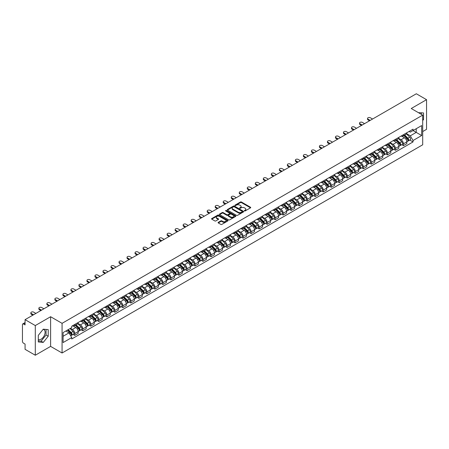 <?xml version="1.0" encoding="UTF-8"?>
<svg xmlns="http://www.w3.org/2000/svg" width="449" height="449" viewBox="0 0 449 449"><rect width="100%" height="100%" fill="white"/><g stroke="black" fill="none" stroke-linecap="round" stroke-linejoin="round"><path stroke-width="0.67" d="M244.452 210.935A0.5 0.286 0 0 0 245.16 210.935L250.52 207.842A0.713 0.41 0 0 0 250.727 207.55A0.713 0.41 0 0 0 250.52 207.258L241.439 202.016A0.713 0.41 0 0 0 240.428 202.016L235.068 205.109A0.5 0.286 0 0 0 235.776 205.519L236.471 205.12A2.284 1.319 0 0 1 239.699 205.12L240.456 205.558A2.284 1.319 0 0 1 241.124 206.489A2.284 1.319 0 0 1 240.456 207.421L239.76 207.82A0.5 0.286 0 0 0 240.468 208.229L241.164 207.825A2.284 1.319 0 0 1 244.391 207.825L245.148 208.263A2.284 1.319 0 0 1 245.816 209.195A2.284 1.319 0 0 1 245.148 210.126L244.452 210.53A0.5 0.286 0 0 0 244.452 210.935L244.452 210.53M418.485 112.699A5.669 3.272 -60 0 1 419.259 112.952A5.669 3.272 -60 0 1 419.866 113.496M43.098 329.386A5.669 3.272 -60 0 1 43.935 329.645A5.669 3.272 -60 0 1 44.805 334.185A5.669 3.272 -60 0 1 41.1 339.18A5.669 3.272 -60 0 1 38.305 339.478M218.287 222.345A0.713 0.41 0 0 0 218.079 222.637A0.713 0.41 0 0 0 218.287 222.929L220.835 224.399A0.713 0.41 0 0 0 221.845 224.399L227.795 220.959A0.713 0.41 0 0 0 228.002 220.667A0.713 0.41 0 0 0 227.795 220.38L218.714 215.138A0.713 0.41 0 0 0 217.709 215.138L211.754 218.573A0.713 0.41 0 0 0 211.546 218.865A0.713 0.41 0 0 0 211.754 219.157L214.83 220.93A0.713 0.41 0 0 0 215.84 220.93L218.388 219.46A0.713 0.41 0 0 0 218.596 219.168A0.713 0.41 0 0 0 218.388 218.876L216.861 217.995A1.908 1.1 0 0 1 216.306 217.221A1.908 1.1 0 0 1 217.479 216.199A1.908 1.1 0 0 1 219.561 216.44L225.538 219.892A1.908 1.1 0 0 1 226.094 220.667A1.908 1.1 0 0 1 224.921 221.688A1.908 1.1 0 0 1 222.839 221.447L221.845 220.874A0.713 0.41 0 0 0 220.835 220.874L218.287 222.345L218.287 222.929L220.835 221.464L220.835 220.874M62.069 323.336L50.608 316.719L35.297 325.564L25.071 319.66L416.324 93.768L426.55 99.672L411.239 108.512L422.694 115.129L62.069 323.336L62.069 353.004L422.694 144.797L422.694 115.129M236.522 215.34A0.713 0.41 0 0 0 237.532 215.34L243.481 211.906A0.713 0.41 0 0 0 243.689 211.614A0.713 0.41 0 0 0 243.481 211.322L234.4 206.08A0.713 0.41 0 0 0 233.396 206.08L227.441 209.515A0.713 0.41 0 0 0 227.233 209.806A0.713 0.41 0 0 0 227.441 210.098L236.522 215.34M225.903 211.041A0.5 0.286 0 0 1 226.408 211.114L235.63 216.435L229.686 219.87A0.713 0.41 0 0 1 228.676 219.87L219.6 214.628L219.6 214.044A0.713 0.41 0 0 0 219.387 214.336A0.713 0.41 0 0 0 219.6 214.628M219.6 214.044L222.148 212.573A0.713 0.41 0 0 1 223.153 212.573L226.835 214.701A0.713 0.41 0 0 0 227.845 214.701L229.534 213.724A0.713 0.41 0 0 0 229.742 213.432A0.713 0.41 0 0 0 229.534 213.14L225.701 210.929A0.5 0.286 0 0 1 226.408 210.519L235.641 215.851A0.713 0.41 0 0 1 235.848 216.143A0.713 0.41 0 0 1 235.641 216.435L235.641 215.851M35.297 325.564L35.297 355.232L25.071 349.328L25.071 344.074L23.477 343.154A1.454 0.842 -120 0 1 22.45 341.375L22.45 324.582A1.454 0.842 -120 0 1 22.753 323.92L25.071 322.578M422.694 131.568L426.55 129.34L426.55 99.672M35.297 355.232L50.608 346.387L62.069 353.004M25.071 319.66L25.071 324.908L23.477 323.987A1.454 0.842 -120 0 0 22.753 323.92M403.426 134.711A3.345 1.931 60 0 1 402.736 136.21L406.126 134.257A3.345 1.931 -120 0 0 406.816 132.752M398.611 138.309L401.064 139.723A3.345 1.931 60 0 1 403.426 143.82L406.816 141.862A3.345 1.931 -120 0 0 404.454 137.764L402.029 136.367M406.816 141.862L406.816 143.669L403.426 145.628L401.799 144.69M402.736 136.21A3.345 1.931 60 0 1 401.086 136.064M403.426 143.82L403.426 145.628M395.412 139.342A3.345 1.931 60 0 1 394.716 140.84L398.111 138.881A3.345 1.931 -120 0 0 398.802 137.383M393.784 149.321L395.412 150.258L398.802 148.299L398.802 146.492A3.345 1.931 -120 0 0 396.439 142.395L394.009 140.992M394.716 140.84A3.345 1.931 60 0 1 393.071 140.689M390.596 142.939L393.049 144.353A3.345 1.931 60 0 1 395.412 148.445L395.412 150.258M387.392 143.966A3.345 1.931 60 0 1 386.701 145.47L390.091 143.512A3.345 1.931 -120 0 0 390.787 142.007M385.77 153.945L387.392 154.888L390.787 152.929L390.787 151.117A3.345 1.931 -120 0 0 388.424 147.025L385.994 145.622M386.701 145.47A3.345 1.931 60 0 1 385.057 145.319M382.582 147.569L385.029 148.984A3.345 1.931 60 0 1 387.392 153.075L387.392 154.888M379.377 148.597A3.345 1.931 60 0 1 378.687 150.095L382.077 148.136A3.345 1.931 -120 0 0 382.767 146.638M377.749 158.576L379.377 159.513L382.767 157.554L382.767 155.747A3.345 1.931 -120 0 0 380.404 151.65L377.979 150.252M378.687 150.095A3.345 1.931 60 0 1 377.042 149.944M374.567 152.194L377.014 153.609A3.345 1.931 60 0 1 379.377 157.706L379.377 159.513M371.362 153.221A3.345 1.931 60 0 1 370.666 154.725L374.062 152.767A3.345 1.931 -120 0 0 374.752 151.268M369.735 163.2L371.362 164.143L374.752 162.184L374.752 160.372A3.345 1.931 -120 0 0 372.389 156.28L369.959 154.877M370.666 154.725A3.345 1.931 60 0 1 369.022 154.574M366.547 156.824L368.999 158.239A3.345 1.931 60 0 1 371.362 162.33L371.362 164.143M363.348 157.852A3.345 1.931 60 0 1 362.652 159.35L366.042 157.397A3.345 1.931 -120 0 0 366.738 155.893M361.72 167.831L363.348 168.768L366.738 166.809L366.738 165.002A3.345 1.931 -120 0 0 364.375 160.91L361.945 159.507M362.652 159.35A3.345 1.931 60 0 1 361.007 159.204M358.532 161.449L360.979 162.864A3.345 1.931 60 0 1 363.348 166.961L363.348 168.768M355.327 162.482A3.345 1.931 60 0 1 354.637 163.98L358.027 162.022A3.345 1.931 -120 0 0 358.723 160.523M353.705 172.461L355.327 173.398L358.723 171.439L358.723 169.632A3.345 1.931 -120 0 0 356.354 165.535L353.93 164.132M354.637 163.98A3.345 1.931 60 0 1 352.993 163.829M350.517 166.079L352.965 167.494A3.345 1.931 60 0 1 355.327 171.585L355.327 173.398M347.313 167.107A3.345 1.931 60 0 1 346.622 168.611L350.012 166.652A3.345 1.931 -120 0 0 350.703 165.148M345.685 177.086L347.313 178.029L350.703 176.07L350.703 174.257A3.345 1.931 -120 0 0 348.34 170.165L345.915 168.762M346.622 168.611A3.345 1.931 60 0 1 344.972 168.459M342.497 170.71L344.95 172.124A3.345 1.931 60 0 1 347.313 176.216L347.313 178.029M339.298 171.737A3.345 1.931 60 0 1 338.602 173.235L341.998 171.277A3.345 1.931 -120 0 0 342.688 169.778M337.67 181.716L339.298 182.653L342.688 180.694L342.688 178.887A3.345 1.931 -120 0 0 340.325 174.79L337.895 173.393M338.602 173.235A3.345 1.931 60 0 1 336.958 173.084M334.483 175.334L336.935 176.749A3.345 1.931 60 0 1 339.298 180.846L339.298 182.653M331.278 176.367A3.345 1.931 60 0 1 330.587 177.866L333.977 175.907A3.345 1.931 -120 0 0 334.673 174.408M329.656 186.346L331.278 187.284L334.673 185.325L334.673 183.512A3.345 1.931 -120 0 0 332.311 179.42L329.88 178.017M330.587 177.866A3.345 1.931 60 0 1 328.943 177.714M326.468 179.965L328.915 181.379A3.345 1.931 60 0 1 331.278 185.471L331.278 187.284M323.263 180.992A3.345 1.931 60 0 1 322.573 182.49L325.963 180.537A3.345 1.931 -120 0 0 326.653 179.033M321.636 190.971L323.263 191.908L326.653 189.955L326.653 188.142A3.345 1.931 -120 0 0 324.29 184.051L321.866 182.648M322.573 182.49A3.345 1.931 60 0 1 320.928 182.345M318.453 184.59L320.9 186.004A3.345 1.931 60 0 1 323.263 190.101L323.263 191.908M315.249 185.622A3.345 1.931 60 0 1 314.558 187.121L317.948 185.162A3.345 1.931 -120 0 0 318.638 183.663M313.621 195.601L315.249 196.539L318.638 194.58L318.638 192.773A3.345 1.931 -120 0 0 316.276 188.675L313.845 187.272M314.558 187.121A3.345 1.931 60 0 1 312.908 186.969M310.433 189.22L312.886 190.634A3.345 1.931 60 0 1 315.249 194.731L315.249 196.539M307.234 190.247A3.345 1.931 60 0 1 306.538 191.751L309.933 189.792A3.345 1.931 -120 0 0 310.624 188.288M305.606 200.226L307.234 201.169L310.624 199.21L310.624 197.397A3.345 1.931 -120 0 0 308.261 193.306L305.831 191.903M306.538 191.751A3.345 1.931 60 0 1 304.893 191.6M302.418 193.85L304.865 195.264A3.345 1.931 60 0 1 307.234 199.356L307.234 201.169M299.214 194.877A3.345 1.931 60 0 1 298.523 196.376L301.913 194.417A3.345 1.931 -120 0 0 302.609 192.918M297.592 204.856L299.214 205.794L302.609 203.835L302.609 202.028A3.345 1.931 -120 0 0 300.241 197.93L297.816 196.533M298.523 196.376A3.345 1.931 60 0 1 296.879 196.224M294.404 198.475L296.851 199.889A3.345 1.931 60 0 1 299.214 203.986L299.214 205.794M291.199 199.508A3.345 1.931 60 0 1 290.509 201.006L293.899 199.047A3.345 1.931 -120 0 0 294.589 197.549M289.571 209.487L291.199 210.424L294.589 208.465L294.589 206.658A3.345 1.931 -120 0 0 292.226 202.561L289.801 201.158M290.509 201.006A3.345 1.931 60 0 1 288.859 200.855M286.383 203.105L288.836 204.519A3.345 1.931 60 0 1 291.199 208.611L291.199 210.424M283.184 204.132A3.345 1.931 60 0 1 282.488 205.636L285.884 203.678A3.345 1.931 -120 0 0 286.574 202.173M281.557 214.111L283.184 215.049L286.574 213.095L286.574 211.283A3.345 1.931 -120 0 0 284.211 207.191L281.781 205.788M282.488 205.636A3.345 1.931 60 0 1 280.844 205.485M278.369 207.735L280.821 209.15A3.345 1.931 60 0 1 283.184 213.241L283.184 215.049M275.164 208.763A3.345 1.931 60 0 1 274.474 210.261L277.864 208.302A3.345 1.931 -120 0 0 278.56 206.804M273.542 218.742L275.164 219.679L278.56 217.72L278.56 215.913A3.345 1.931 -120 0 0 276.197 211.816L273.767 210.418M274.474 210.261A3.345 1.931 60 0 1 272.829 210.11M270.354 212.36L272.801 213.775A3.345 1.931 60 0 1 275.164 217.872L275.164 219.679M267.149 213.387A3.345 1.931 60 0 1 266.459 214.891L269.849 212.933A3.345 1.931 -120 0 0 270.539 211.434M265.522 223.366L267.149 224.309L270.539 222.35L270.539 220.538A3.345 1.931 -120 0 0 268.176 216.446L265.752 215.043M266.459 214.891A3.345 1.931 60 0 1 264.815 214.74M262.339 216.99L264.787 218.405A3.345 1.931 60 0 1 267.149 222.496L267.149 224.309M259.135 218.018A3.345 1.931 60 0 1 258.444 219.516L261.834 217.563A3.345 1.931 -120 0 0 262.525 216.059M257.507 227.997L259.135 228.934L262.525 226.975L262.525 225.168A3.345 1.931 -120 0 0 260.162 221.071L257.737 219.673M258.444 219.516A3.345 1.931 60 0 1 256.794 219.37M254.319 221.615L256.772 223.03A3.345 1.931 60 0 1 259.135 227.127L259.135 228.934M251.12 222.648A3.345 1.931 60 0 1 250.424 224.146L253.82 222.188A3.345 1.931 -120 0 0 254.51 220.689M249.492 232.627L251.12 233.564L254.51 231.605L254.51 229.798A3.345 1.931 -120 0 0 252.147 225.701L249.717 224.298M250.424 224.146A3.345 1.931 60 0 1 248.78 223.995M246.305 226.245L248.752 227.66A3.345 1.931 60 0 1 251.12 231.751L251.12 233.564M243.1 227.273A3.345 1.931 60 0 1 242.409 228.777L245.799 226.818A3.345 1.931 -120 0 0 246.495 225.314M241.478 237.252L243.1 238.189L246.495 236.236L246.495 234.423A3.345 1.931 -120 0 0 244.127 230.331L241.702 228.928M242.409 228.777A3.345 1.931 60 0 1 240.765 228.625M238.29 230.876L240.737 232.29A3.345 1.931 60 0 1 243.1 236.382L243.1 238.189M235.085 231.903A3.345 1.931 60 0 1 234.395 233.401L237.785 231.443A3.345 1.931 -120 0 0 238.475 229.944M233.458 241.882L235.085 242.819L238.475 240.86L238.475 239.053A3.345 1.931 -120 0 0 236.112 234.956L233.688 233.559M234.395 233.401A3.345 1.931 60 0 1 232.745 233.25M230.27 235.501L232.722 236.915A3.345 1.931 60 0 1 235.085 241.012L235.085 242.819M227.071 236.528A3.345 1.931 60 0 1 226.375 238.032L229.77 236.073A3.345 1.931 -120 0 0 230.46 234.574M225.443 246.507L227.071 247.45L230.46 245.491L230.46 243.678A3.345 1.931 -120 0 0 228.098 239.586L225.667 238.183M226.375 238.032A3.345 1.931 60 0 1 224.73 237.88M222.255 240.131L224.708 241.545A3.345 1.931 60 0 1 227.071 245.637L227.071 247.45M219.05 241.158A3.345 1.931 60 0 1 218.36 242.656L221.75 240.703A3.345 1.931 -120 0 0 222.446 239.199M217.428 251.137L219.056 252.074L222.446 250.115L222.446 248.308A3.345 1.931 -120 0 0 220.083 244.217L217.653 242.814M218.36 242.656A3.345 1.931 60 0 1 216.715 242.511M214.24 244.756L216.687 246.17A3.345 1.931 60 0 1 219.056 250.267L219.056 252.074M211.036 245.788A3.345 1.931 60 0 1 210.345 247.287L213.735 245.328A3.345 1.931 -120 0 0 214.426 243.829M209.408 255.767L211.036 256.705L214.426 254.746L214.426 252.939A3.345 1.931 -120 0 0 212.063 248.841L209.638 247.438M210.345 247.287A3.345 1.931 60 0 1 208.701 247.135M206.226 249.386L208.673 250.8A3.345 1.931 60 0 1 211.036 254.892L211.036 256.705M203.021 250.413A3.345 1.931 60 0 1 202.331 251.917L205.721 249.958A3.345 1.931 -120 0 0 206.411 248.454M201.393 260.392L203.021 261.335L206.411 259.376L206.411 257.563A3.345 1.931 -120 0 0 204.048 253.472L201.623 252.069M202.331 251.917A3.345 1.931 60 0 1 200.681 251.766M198.205 254.016L200.658 255.43A3.345 1.931 60 0 1 203.021 259.522L203.021 261.335M195.006 255.043A3.345 1.931 60 0 1 194.31 256.542L197.706 254.583A3.345 1.931 -120 0 0 198.396 253.084M193.379 265.022L195.006 265.96L198.396 264.001L198.396 262.194A3.345 1.931 -120 0 0 196.033 258.096L193.603 256.699M194.31 256.542A3.345 1.931 60 0 1 192.666 256.39M190.191 258.641L192.638 260.055A3.345 1.931 60 0 1 195.006 264.152L195.006 265.96M186.986 259.674A3.345 1.931 60 0 1 186.296 261.172L189.686 259.213A3.345 1.931 -120 0 0 190.382 257.715M185.364 269.647L186.986 270.59L190.382 268.631L190.382 266.818A3.345 1.931 -120 0 0 188.013 262.727L185.589 261.324M186.296 261.172A3.345 1.931 60 0 1 184.651 261.021M182.176 263.271L184.623 264.686A3.345 1.931 60 0 1 186.986 268.777L186.986 270.59M178.971 264.298A3.345 1.931 60 0 1 178.281 265.797L181.671 263.844A3.345 1.931 -120 0 0 182.361 262.339M177.344 274.277L178.971 275.215L182.361 273.256L182.361 271.449A3.345 1.931 -120 0 0 179.998 267.357L177.574 265.954M178.281 265.797A3.345 1.931 60 0 1 176.637 265.651M174.161 267.896L176.609 269.31A3.345 1.931 60 0 1 178.971 273.407L178.971 275.215M170.957 268.929A3.345 1.931 60 0 1 170.261 270.427L173.656 268.468A3.345 1.931 -120 0 0 174.347 266.97M169.329 278.908L170.957 279.845L174.347 277.886L174.347 276.079A3.345 1.931 -120 0 0 171.984 271.982L169.554 270.579M170.261 270.427A3.345 1.931 60 0 1 168.616 270.276M166.141 272.526L168.594 273.941A3.345 1.931 60 0 1 170.957 278.038L170.957 279.845M162.942 273.553A3.345 1.931 60 0 1 162.246 275.057L165.636 273.099A3.345 1.931 -120 0 0 166.332 271.594M161.314 283.532L162.942 284.475L166.332 282.516L166.332 280.704A3.345 1.931 -120 0 0 163.969 276.612L161.539 275.209M162.246 275.057A3.345 1.931 60 0 1 160.602 274.906M158.127 277.156L160.574 278.571A3.345 1.931 60 0 1 162.942 282.662L162.942 284.475M154.922 278.184A3.345 1.931 60 0 1 154.232 279.682L157.621 277.723A3.345 1.931 -120 0 0 158.317 276.225M153.3 288.163L154.922 289.1L158.317 287.141L158.317 285.334A3.345 1.931 -120 0 0 155.949 281.237L153.524 279.839M154.232 279.682A3.345 1.931 60 0 1 152.587 279.531M150.112 281.781L152.559 283.196A3.345 1.931 60 0 1 154.922 287.293L154.922 289.1M146.907 282.814A3.345 1.931 60 0 1 146.217 284.312L149.607 282.354A3.345 1.931 -120 0 0 150.297 280.855M145.28 292.793L146.907 293.73L150.297 291.771L150.297 289.959A3.345 1.931 -120 0 0 147.934 285.867L145.51 284.464M146.217 284.312A3.345 1.931 60 0 1 144.567 284.161M142.092 286.411L144.544 287.826A3.345 1.931 60 0 1 146.907 291.917L146.907 293.73M138.893 287.439A3.345 1.931 60 0 1 138.197 288.943L141.592 286.984A3.345 1.931 -120 0 0 142.282 285.48M137.265 297.418L138.893 298.355L142.282 296.402L142.282 294.589A3.345 1.931 -120 0 0 139.92 290.497L137.489 289.094M138.197 288.943A3.345 1.931 60 0 1 136.552 288.791M134.077 291.042L136.53 292.456A3.345 1.931 60 0 1 138.893 296.548L138.893 298.355M130.872 292.069A3.345 1.931 60 0 1 130.182 293.567L133.572 291.609A3.345 1.931 -120 0 0 134.268 290.11M129.25 302.048L130.872 302.985L134.268 301.026L134.268 299.219A3.345 1.931 -120 0 0 131.905 295.122L129.475 293.725M130.182 293.567A3.345 1.931 60 0 1 128.537 293.416M126.062 295.666L128.509 297.081A3.345 1.931 60 0 1 130.872 301.178L130.872 302.985M122.858 296.694A3.345 1.931 60 0 1 122.167 298.198L125.557 296.239A3.345 1.931 -120 0 0 126.248 294.74M121.23 306.673L122.858 307.616L126.248 305.657L126.248 303.844A3.345 1.931 -120 0 0 123.885 299.752L121.46 298.349M122.167 298.198A3.345 1.931 60 0 1 120.523 298.046M118.048 300.297L120.495 301.711A3.345 1.931 60 0 1 122.858 305.803L122.858 307.616M114.843 301.324A3.345 1.931 60 0 1 114.147 302.822L117.543 300.864A3.345 1.931 -120 0 0 118.233 299.365M113.215 311.303L114.843 312.24L118.233 310.281L118.233 308.474A3.345 1.931 -120 0 0 115.87 304.377L113.44 302.98M114.147 302.822A3.345 1.931 60 0 1 112.503 302.671M110.027 304.922L112.48 306.336A3.345 1.931 60 0 1 114.843 310.433L114.843 312.24M106.828 305.954A3.345 1.931 60 0 1 106.132 307.453L109.522 305.494A3.345 1.931 -120 0 0 110.218 303.995M105.201 315.933L106.828 316.871L110.218 314.912L110.218 313.105A3.345 1.931 -120 0 0 107.855 309.007L105.425 307.604M106.132 307.453A3.345 1.931 60 0 1 104.488 307.301M102.013 309.552L104.46 310.966A3.345 1.931 60 0 1 106.828 315.058L106.828 316.871M98.808 310.579A3.345 1.931 60 0 1 98.118 312.083L101.508 310.124A3.345 1.931 -120 0 0 102.204 308.62M97.186 320.558L98.808 321.495L102.204 319.542L102.204 317.729A3.345 1.931 -120 0 0 99.835 313.638L97.411 312.235M98.118 312.083A3.345 1.931 60 0 1 96.473 311.932M93.998 314.182L96.445 315.596A3.345 1.931 60 0 1 98.808 319.688L98.808 321.495M90.793 315.209A3.345 1.931 60 0 1 90.103 316.708L93.493 314.749A3.345 1.931 -120 0 0 94.183 313.25M89.166 325.188L90.793 326.126L94.183 324.167L94.183 322.36A3.345 1.931 -120 0 0 91.82 318.262L89.396 316.865M90.103 316.708A3.345 1.931 60 0 1 88.453 316.556M85.978 318.807L88.431 320.221A3.345 1.931 60 0 1 90.793 324.318L90.793 326.126M82.779 319.834A3.345 1.931 60 0 1 82.083 321.338L85.478 319.379A3.345 1.931 -120 0 0 86.169 317.881M81.151 329.813L82.779 330.756L86.169 328.797L86.169 326.984A3.345 1.931 -120 0 0 83.806 322.893L81.376 321.49M82.083 321.338A3.345 1.931 60 0 1 80.438 321.187M77.963 323.437L80.416 324.851A3.345 1.931 60 0 1 82.779 328.943L82.779 330.756M74.758 324.464A3.345 1.931 60 0 1 74.068 325.963L77.458 324.01A3.345 1.931 -120 0 0 78.154 322.505M73.136 334.443L74.758 335.381L78.154 333.422L78.154 331.615A3.345 1.931 -120 0 0 75.791 327.523L73.361 326.12M74.068 325.963A3.345 1.931 60 0 1 72.424 325.817M70.442 328.354L72.396 329.476A3.345 1.931 60 0 1 74.758 333.573L74.758 335.381M409.106 131.434L410.313 132.129L421.667 125.574L416.223 128.717L416.223 132.399L410.313 135.811L406.631 133.684M63.096 336.273L69.006 332.861L71.728 337.575L63.096 342.565L63.096 332.591L71.728 327.607L71.728 326.215L413.035 129.166L413.035 130.558L421.667 135.542L413.035 140.526L410.313 135.811M421.667 125.574L421.667 135.542M71.728 337.575L71.728 338.973L413.035 141.923L413.035 140.526M422.694 120.601L423.542 119.552L423.542 112.94L418.44 112.677M50.608 316.719L50.608 346.387M38.305 341.964L43.261 342.407L48.223 336.239L48.223 329.628L43.261 329.184L38.305 335.352L38.305 341.964M69.006 332.861L65.818 331.02M409.819 140.06L413.035 141.923M421.387 114.372L421.387 112.744M422.694 119.058L423.542 119.552M38.305 340.914L41.1 341.161L46.062 334.993L46.062 329.437M41.1 341.161L43.261 342.407M46.062 334.993L48.223 336.239M244.654 211.008L245.148 210.721A2.284 1.319 0 0 0 245.816 209.79L245.816 209.195M241.124 206.489L241.124 207.079A2.284 1.319 0 0 1 240.456 208.01L239.962 208.297M250.508 207.848L241.439 202.611A0.713 0.41 0 0 0 240.428 202.611L235.27 205.591M243.481 211.322L243.481 211.906L234.4 206.675A0.713 0.41 0 0 0 233.396 206.675L227.452 210.104L227.441 209.515M242.219 211.816A0.5 0.286 0 0 0 242.219 211.406L234.249 206.809A0.5 0.286 0 0 0 233.547 206.809L232.812 207.23A2.284 1.319 0 0 0 232.144 208.162A2.284 1.319 0 0 0 232.812 209.094L238.262 212.237A2.284 1.319 0 0 0 241.489 212.237L242.219 211.816L242.219 212.411A0.5 0.286 0 0 0 242.219 212.001M232.144 208.162L232.144 208.757A2.284 1.319 0 0 0 232.812 209.689L232.812 209.094M242.219 212.411L241.489 212.832A2.284 1.319 0 0 1 238.262 212.832L232.812 209.689M219.606 214.633L222.148 213.168L222.148 212.573M229.742 213.432L229.742 214.027A0.713 0.41 0 0 1 229.534 214.319L227.845 215.296A0.713 0.41 0 0 1 226.835 215.296L223.153 213.168A0.713 0.41 0 0 0 222.148 213.168M230.657 216.906A1.908 1.1 0 0 0 232.739 217.142A1.908 1.1 0 0 0 233.912 216.126A1.908 1.1 0 0 0 233.357 215.346L231.252 214.134A0.713 0.41 0 0 0 230.242 214.134L228.552 215.105A0.713 0.41 0 0 0 228.345 215.397A0.713 0.41 0 0 0 228.552 215.688L230.657 216.906L230.657 217.501A1.908 1.1 0 0 0 232.739 217.737A1.908 1.1 0 0 0 233.912 216.721L233.912 216.126M228.345 215.397L228.345 215.991A0.713 0.41 0 0 0 228.552 216.283L228.552 215.688M230.657 217.501L228.552 216.283M226.094 220.667L226.094 221.262A1.908 1.1 0 0 1 224.921 222.277A1.908 1.1 0 0 1 222.839 222.042L221.845 221.464A0.713 0.41 0 0 0 220.835 221.464M216.306 217.221L216.306 217.81A1.908 1.1 0 0 0 216.861 218.59L216.861 217.995M218.377 219.466L216.861 218.59M227.795 220.38L227.795 220.959L218.714 215.728A0.713 0.41 0 0 0 217.709 215.728L211.765 219.163L211.754 218.573M403.859 135.564L407.013 138.679A1.818 1.05 60 0 1 407.496 141.401L406.816 141.794M404.487 136.187L405.829 136.956M372.569 119.03L370.386 117.773A1.673 0.965 -0 0 0 368.562 117.559A1.673 0.965 -0 0 0 367.529 118.452A1.673 0.965 -0 0 0 368.023 119.137L370.206 120.399M404.207 135.362L407.664 138.775A0.87 0.505 60 0 1 407.894 140.082A0.87 0.505 60 0 1 407.815 140.11M404.729 135.059L407.888 138.174A1.818 1.05 60 0 1 408.371 140.896A1.818 1.05 60 0 1 407.821 140.958M406.497 133.909L409.741 137.108A1.818 1.05 60 0 1 410.218 139.83L408.371 140.896M369.538 120.781L368.023 119.905A1.673 0.965 180 0 1 367.529 119.226L367.529 118.452M395.844 140.189L398.998 143.31A1.818 1.05 60 0 1 399.481 146.032L398.802 146.425M396.473 140.812L397.808 141.587M364.554 123.66L362.371 122.397A1.673 0.965 -0 0 0 360.547 122.19A1.673 0.965 -0 0 0 359.514 123.082A1.673 0.965 -0 0 0 360.003 123.767L362.191 125.024M396.192 139.987L399.649 143.399A0.87 0.505 60 0 1 399.879 144.707A0.87 0.505 60 0 1 399.801 144.741M396.714 139.69L399.874 142.804A1.818 1.05 60 0 1 400.351 145.527A1.818 1.05 60 0 1 399.801 145.583M398.482 138.539L401.72 141.732A1.818 1.05 60 0 1 402.203 144.46L400.351 145.527M361.518 125.411L360.003 124.536A1.673 0.965 180 0 1 359.514 123.851L359.514 123.082M387.824 144.819L390.984 147.934A1.818 1.05 60 0 1 391.461 150.656L390.787 151.049M388.452 145.442L389.794 146.211M356.534 128.291L354.351 127.028A1.673 0.965 -0 0 0 352.532 126.82A1.673 0.965 -0 0 0 351.5 127.712A1.673 0.965 -0 0 0 351.988 128.392L354.171 129.654M388.177 144.617L391.635 148.03A0.87 0.505 60 0 1 391.865 149.337A0.87 0.505 60 0 1 391.786 149.365M388.699 144.314L391.859 147.429A1.818 1.05 60 0 1 392.336 150.157A1.818 1.05 60 0 1 391.786 150.213M390.467 143.164L393.706 146.363A1.818 1.05 60 0 1 394.188 149.085L392.336 150.157M353.503 130.036L351.988 129.166A1.673 0.965 180 0 1 351.5 128.481L351.5 127.712M379.809 149.45L382.969 152.565A1.818 1.05 60 0 1 383.446 155.287L382.767 155.68M380.438 150.067L381.779 150.842M348.519 132.915L346.336 131.658A1.673 0.965 -0 0 0 344.512 131.445A1.673 0.965 -0 0 0 343.485 132.337A1.673 0.965 -0 0 0 343.973 133.022L346.157 134.279M380.157 149.248L383.62 152.654A0.87 0.505 60 0 1 383.85 153.962A0.87 0.505 60 0 1 383.766 153.996M380.685 148.945L383.839 152.059A1.818 1.05 60 0 1 384.322 154.782A1.818 1.05 60 0 1 383.772 154.843M382.447 147.794L385.691 150.993A1.818 1.05 60 0 1 386.168 153.715L384.322 154.782M345.489 134.666L343.973 133.791A1.673 0.965 180 0 1 343.485 133.112L343.485 132.337M371.794 154.074L374.949 157.189A1.818 1.05 60 0 1 375.431 159.917L374.752 160.304M372.423 154.697L373.759 155.472M340.505 137.546L338.322 136.283A1.673 0.965 -0 0 0 336.497 136.075A1.673 0.965 -0 0 0 335.465 136.967A1.673 0.965 -0 0 0 335.959 137.647L338.142 138.909M372.142 153.872L375.6 157.285A0.87 0.505 60 0 1 375.83 158.592A0.87 0.505 60 0 1 375.751 158.626M372.664 153.569L375.824 156.684A1.818 1.05 60 0 1 376.301 159.412A1.818 1.05 60 0 1 375.757 159.468M374.432 152.424L377.676 155.618A1.818 1.05 60 0 1 378.153 158.34L376.301 159.412M337.474 139.297L335.959 138.421A1.673 0.965 180 0 1 335.465 137.736L335.465 136.967M363.774 158.705L366.934 161.82A1.818 1.05 60 0 1 367.411 164.542L366.738 164.935M364.408 159.328L365.744 160.097M332.49 142.17L330.301 140.913A1.673 0.965 -0 0 0 328.483 140.705A1.673 0.965 -0 0 0 327.45 141.592A1.673 0.965 -0 0 0 327.938 142.277L330.122 143.54M364.128 158.503L367.585 161.915A0.87 0.505 60 0 1 367.815 163.223A0.87 0.505 60 0 1 367.737 163.251M364.65 158.2L367.81 161.314A1.818 1.05 60 0 1 368.287 164.037A1.818 1.05 60 0 1 367.737 164.098M366.418 157.049L369.656 160.248A1.818 1.05 60 0 1 370.139 162.97L368.287 164.037M329.454 143.921L327.938 143.046A1.673 0.965 180 0 1 327.45 142.367L327.45 141.592M355.76 163.329L358.919 166.45A1.818 1.05 60 0 1 359.396 169.172L358.717 169.565M356.388 163.952L357.73 164.727M324.47 146.801L322.287 145.538A1.673 0.965 -0 0 0 320.468 145.33A1.673 0.965 -0 0 0 319.435 146.222A1.673 0.965 -0 0 0 319.924 146.907L322.107 148.164M356.113 163.127L359.57 166.54A0.87 0.505 60 0 1 359.801 167.847A0.87 0.505 60 0 1 359.722 167.881M356.635 162.83L359.789 165.945A1.818 1.05 60 0 1 360.272 168.667A1.818 1.05 60 0 1 359.722 168.723M358.403 161.679L361.641 164.873A1.818 1.05 60 0 1 362.119 167.6L360.272 168.667M321.439 148.552L319.924 147.676A1.673 0.965 180 0 1 319.435 146.991L319.435 146.222M347.745 167.96L350.905 171.075A1.818 1.05 60 0 1 351.382 173.797L350.703 174.19M348.373 168.583L349.715 169.352M316.455 151.431L314.272 150.168A1.673 0.965 -0 0 0 312.448 149.96A1.673 0.965 -0 0 0 311.421 150.853A1.673 0.965 -0 0 0 311.909 151.532L314.092 152.795M348.093 167.758L351.55 171.17A0.87 0.505 60 0 1 351.78 172.478A0.87 0.505 60 0 1 351.702 172.506M348.62 167.455L351.775 170.569A1.818 1.05 60 0 1 352.257 173.297A1.818 1.05 60 0 1 351.707 173.353M350.383 166.304L353.627 169.503A1.818 1.05 60 0 1 354.104 172.225L352.257 173.297M313.424 153.182L311.909 152.306A1.673 0.965 180 0 1 311.421 151.622L311.421 150.853M339.73 172.59L342.884 175.705A1.818 1.05 60 0 1 343.367 178.427L342.688 178.82M340.359 173.207L341.695 173.982M308.441 156.056L306.257 154.798A1.673 0.965 -0 0 0 304.433 154.585A1.673 0.965 -0 0 0 303.401 155.477A1.673 0.965 -0 0 0 303.889 156.162L306.078 157.419M340.078 172.388L343.536 175.8A0.87 0.505 60 0 1 343.766 177.102A0.87 0.505 60 0 1 343.687 177.136M340.6 172.085L343.76 175.2A1.818 1.05 60 0 1 344.237 177.922A1.818 1.05 60 0 1 343.693 177.984M342.368 170.934L345.607 174.133A1.818 1.05 60 0 1 346.089 176.855L344.237 177.922M305.41 157.807L303.889 156.931A1.673 0.965 180 0 1 303.401 156.252L303.401 155.477M331.71 177.215L334.87 180.33A1.818 1.05 60 0 1 335.347 183.057L334.673 183.445M332.344 177.838L333.68 178.612M300.42 160.686L298.237 159.423A1.673 0.965 -0 0 0 296.419 159.215A1.673 0.965 -0 0 0 295.386 160.108A1.673 0.965 -0 0 0 295.874 160.787L298.057 162.05M332.064 177.013L335.521 180.425A0.87 0.505 60 0 1 335.751 181.733A0.87 0.505 60 0 1 335.672 181.766M332.586 176.71L335.745 179.83A1.818 1.05 60 0 1 336.222 182.552A1.818 1.05 60 0 1 335.672 182.608M334.353 175.565L337.592 178.758A1.818 1.05 60 0 1 338.075 181.486L336.222 182.552M297.39 162.437L295.874 161.561A1.673 0.965 180 0 1 295.386 160.877L295.386 160.108M323.695 181.845L326.855 184.96A1.818 1.05 60 0 1 327.332 187.682L326.653 188.075M324.324 182.468L325.665 183.237M292.406 165.311L290.222 164.053A1.673 0.965 -0 0 0 288.404 163.846A1.673 0.965 -0 0 0 287.371 164.732A1.673 0.965 -0 0 0 287.86 165.417L290.043 166.68M324.043 181.643L327.506 185.055A0.87 0.505 60 0 1 327.736 186.363A0.87 0.505 60 0 1 327.652 186.391M324.571 181.34L327.725 184.455A1.818 1.05 60 0 1 328.208 187.177A1.818 1.05 60 0 1 327.658 187.239M326.339 180.189L329.577 183.388A1.818 1.05 60 0 1 330.054 186.111L328.208 187.177M289.375 167.062L287.86 166.186A1.673 0.965 180 0 1 287.371 165.507L287.371 164.732M315.681 186.475L318.835 189.59A1.818 1.05 60 0 1 319.318 192.312L318.638 192.705M316.309 187.093L317.645 187.867M284.391 169.941L282.208 168.678A1.673 0.965 -0 0 0 280.384 168.47A1.673 0.965 -0 0 0 279.351 169.363A1.673 0.965 -0 0 0 279.845 170.048L282.028 171.305M316.029 186.268L319.486 189.68A0.87 0.505 60 0 1 319.716 190.988A0.87 0.505 60 0 1 319.637 191.021M316.551 185.97L319.71 189.085A1.818 1.05 60 0 1 320.188 191.807A1.818 1.05 60 0 1 319.643 191.863M318.319 184.82L321.563 188.013A1.818 1.05 60 0 1 322.04 190.741L320.188 191.807M281.36 171.692L279.845 170.816A1.673 0.965 180 0 1 279.351 170.132L279.351 169.363M307.66 191.1L310.82 194.215A1.818 1.05 60 0 1 311.303 196.943L310.624 197.33M308.295 191.723L309.63 192.498M276.376 174.571L274.193 173.308A1.673 0.965 -0 0 0 272.369 173.101A1.673 0.965 -0 0 0 271.336 173.993A1.673 0.965 -0 0 0 271.825 174.672L274.008 175.935M308.014 190.898L311.471 194.31A0.87 0.505 60 0 1 311.701 195.618A0.87 0.505 60 0 1 311.623 195.652M308.536 190.595L311.696 193.71A1.818 1.05 60 0 1 312.173 196.438A1.818 1.05 60 0 1 311.623 196.494M310.304 189.444L313.542 192.643A1.818 1.05 60 0 1 314.025 195.366L312.173 196.438M273.34 176.322L271.825 175.447A1.673 0.965 180 0 1 271.336 174.762L271.336 173.993M299.646 195.73L302.806 198.845A1.818 1.05 60 0 1 303.283 201.567L302.604 201.96M300.274 196.348L301.616 197.122M268.356 179.196L266.173 177.939A1.673 0.965 -0 0 0 264.354 177.725A1.673 0.965 -0 0 0 263.322 178.618A1.673 0.965 -0 0 0 263.81 179.303L265.993 180.56M299.999 195.528L303.457 198.941A0.87 0.505 60 0 1 303.687 200.248A0.87 0.505 60 0 1 303.608 200.276M300.521 195.225L303.676 198.34A1.818 1.05 60 0 1 304.158 201.062A1.818 1.05 60 0 1 303.608 201.124M302.289 194.075L305.528 197.274A1.818 1.05 60 0 1 306.005 199.996L304.158 201.062M265.325 180.947L263.81 180.071A1.673 0.965 180 0 1 263.322 179.392L263.322 178.618M291.631 200.355L294.791 203.47A1.818 1.05 60 0 1 295.268 206.198L294.589 206.585M292.26 200.978L293.601 201.753M260.341 183.826L258.158 182.563A1.673 0.965 -0 0 0 256.334 182.356A1.673 0.965 -0 0 0 255.307 183.248A1.673 0.965 -0 0 0 255.795 183.927L257.979 185.19M291.979 200.153L295.436 203.565A0.87 0.505 60 0 1 295.666 204.873A0.87 0.505 60 0 1 295.588 204.907M292.507 199.85L295.661 202.97A1.818 1.05 60 0 1 296.144 205.693A1.818 1.05 60 0 1 295.594 205.749M294.269 198.705L297.513 201.898A1.818 1.05 60 0 1 297.99 204.626L296.144 205.693M257.311 185.577L255.795 184.702A1.673 0.965 180 0 1 255.307 184.017L255.307 183.248M283.616 204.985L286.771 208.1A1.818 1.05 60 0 1 287.253 210.822L286.574 211.215M284.245 205.608L285.581 206.377M252.327 188.457L250.144 187.194A1.673 0.965 -0 0 0 248.319 186.986A1.673 0.965 -0 0 0 247.287 187.873A1.673 0.965 -0 0 0 247.781 188.558L249.964 189.82M283.964 204.783L287.422 208.196A0.87 0.505 60 0 1 287.652 209.503A0.87 0.505 60 0 1 287.573 209.531M284.486 204.48L287.646 207.595A1.818 1.05 60 0 1 288.123 210.317A1.818 1.05 60 0 1 287.579 210.379M286.254 203.33L289.498 206.529A1.818 1.05 60 0 1 289.975 209.251L288.123 210.317M249.296 190.202L247.781 189.332A1.673 0.965 180 0 1 247.287 188.647L247.287 187.873M275.596 209.616L278.756 212.731A1.818 1.05 60 0 1 279.233 215.453L278.56 215.846M276.23 210.233L277.566 211.008M244.307 193.081L242.123 191.824A1.673 0.965 -0 0 0 240.305 191.611A1.673 0.965 -0 0 0 239.272 192.503A1.673 0.965 -0 0 0 239.76 193.188L241.944 194.445M275.95 209.414L279.407 212.82A0.87 0.505 60 0 1 279.637 214.128A0.87 0.505 60 0 1 279.559 214.162M276.472 209.111L279.632 212.225A1.818 1.05 60 0 1 280.109 214.948A1.818 1.05 60 0 1 279.559 215.009M278.24 207.96L281.478 211.159A1.818 1.05 60 0 1 281.961 213.881L280.109 214.948M241.276 194.832L239.76 193.957A1.673 0.965 180 0 1 239.272 193.278L239.272 192.503M267.582 214.24L270.741 217.355A1.818 1.05 60 0 1 271.218 220.083L270.539 220.47M268.21 214.863L269.552 215.638M236.292 197.712L234.109 196.449A1.673 0.965 -0 0 0 232.29 196.241A1.673 0.965 -0 0 0 231.257 197.133A1.673 0.965 -0 0 0 231.746 197.813L233.929 199.075M267.93 214.038L271.392 217.451A0.87 0.505 60 0 1 271.623 218.758A0.87 0.505 60 0 1 271.538 218.792M268.457 213.735L271.611 216.85A1.818 1.05 60 0 1 272.094 219.578A1.818 1.05 60 0 1 271.544 219.634M270.225 212.585L273.463 215.784A1.818 1.05 60 0 1 273.941 218.506L272.094 219.578M233.261 199.463L231.746 198.587A1.673 0.965 180 0 1 231.257 197.902L231.257 197.133M259.567 218.871L262.721 221.986A1.818 1.05 60 0 1 263.204 224.708L262.525 225.101M260.196 219.488L261.537 220.263M228.277 202.336L226.094 201.079A1.673 0.965 -0 0 0 224.27 200.866A1.673 0.965 -0 0 0 223.237 201.758A1.673 0.965 -0 0 0 223.731 202.443L225.914 203.706M259.915 218.669L263.372 222.081A0.87 0.505 60 0 1 263.602 223.389A0.87 0.505 60 0 1 263.524 223.417M260.437 218.366L263.597 221.48A1.818 1.05 60 0 1 264.074 224.203A1.818 1.05 60 0 1 263.529 224.264M262.205 217.215L265.449 220.414A1.818 1.05 60 0 1 265.926 223.136L264.074 224.203M225.246 204.087L223.731 203.212A1.673 0.965 180 0 1 223.237 202.533L223.237 201.758M251.547 223.495L254.706 226.61A1.818 1.05 60 0 1 255.189 229.338L254.51 229.731M252.181 224.118L253.517 224.893M220.263 206.967L218.079 205.704A1.673 0.965 -0 0 0 216.255 205.496A1.673 0.965 -0 0 0 215.223 206.388A1.673 0.965 -0 0 0 215.711 207.073L217.894 208.33M251.9 223.293L255.358 226.706A0.87 0.505 60 0 1 255.588 228.013A0.87 0.505 60 0 1 255.509 228.047M252.422 222.996L255.582 226.111A1.818 1.05 60 0 1 256.059 228.833A1.818 1.05 60 0 1 255.509 228.889M254.19 221.845L257.429 225.039A1.818 1.05 60 0 1 257.911 227.766L256.059 228.833M217.226 208.718L215.711 207.842A1.673 0.965 180 0 1 215.223 207.157L215.223 206.388M243.532 228.126L246.692 231.241A1.818 1.05 60 0 1 247.169 233.963L246.49 234.356M244.161 228.749L245.502 229.518M212.242 211.597L210.059 210.334A1.673 0.965 -0 0 0 208.241 210.126A1.673 0.965 -0 0 0 207.208 211.019A1.673 0.965 -0 0 0 207.696 211.698L209.879 212.961M243.886 227.924L247.343 231.336A0.87 0.505 60 0 1 247.573 232.644A0.87 0.505 60 0 1 247.494 232.672M244.408 227.621L247.567 230.735A1.818 1.05 60 0 1 248.044 233.463A1.818 1.05 60 0 1 247.494 233.519M246.175 226.47L249.414 229.669A1.818 1.05 60 0 1 249.897 232.391L248.044 233.463M209.212 213.342L207.696 212.472A1.673 0.965 180 0 1 207.208 211.788L207.208 211.019M235.517 232.756L238.677 235.871A1.818 1.05 60 0 1 239.154 238.593L238.475 238.986M236.146 233.373L237.487 234.148M204.228 216.222L202.044 214.964A1.673 0.965 -0 0 0 200.22 214.751A1.673 0.965 -0 0 0 199.193 215.643A1.673 0.965 -0 0 0 199.682 216.328L201.865 217.585M235.865 232.554L239.323 235.961A0.87 0.505 60 0 1 239.553 237.268A0.87 0.505 60 0 1 239.474 237.302M236.393 232.251L239.547 235.366A1.818 1.05 60 0 1 240.03 238.088A1.818 1.05 60 0 1 239.48 238.15M238.155 231.1L241.399 234.299A1.818 1.05 60 0 1 241.876 237.021L240.03 238.088M201.197 217.973L199.682 217.097A1.673 0.965 180 0 1 199.193 216.418L199.193 215.643M227.503 237.381L230.657 240.496A1.818 1.05 60 0 1 231.14 243.223L230.46 243.611M228.131 238.004L229.467 238.778M196.213 220.852L194.03 219.589A1.673 0.965 -0 0 0 192.206 219.381A1.673 0.965 -0 0 0 191.173 220.274A1.673 0.965 -0 0 0 191.667 220.953L193.85 222.216M227.851 237.179L231.308 240.591A0.87 0.505 60 0 1 231.538 241.899A0.87 0.505 60 0 1 231.459 241.932M228.373 236.876L231.532 239.991A1.818 1.05 60 0 1 232.01 242.718A1.818 1.05 60 0 1 231.465 242.774M230.141 235.731L233.385 238.924A1.818 1.05 60 0 1 233.862 241.646L232.01 242.718M193.182 222.603L191.667 221.727A1.673 0.965 180 0 1 191.173 221.043L191.173 220.274M219.482 242.011L222.642 245.126A1.818 1.05 60 0 1 223.119 247.848L222.446 248.241M220.117 242.634L221.452 243.403M188.193 225.477L186.009 224.219A1.673 0.965 -0 0 0 184.191 224.012A1.673 0.965 -0 0 0 183.158 224.898A1.673 0.965 -0 0 0 183.647 225.583L185.83 226.846M219.836 241.809L223.293 245.221A0.87 0.505 60 0 1 223.523 246.529A0.87 0.505 60 0 1 223.445 246.557M220.358 241.506L223.518 244.621A1.818 1.05 60 0 1 223.995 247.343A1.818 1.05 60 0 1 223.445 247.405M222.126 240.355L225.364 243.554A1.818 1.05 60 0 1 225.847 246.277L223.995 247.343M185.162 227.228L183.647 226.352A1.673 0.965 180 0 1 183.158 225.673L183.158 224.898M211.468 246.636L214.628 249.756A1.818 1.05 60 0 1 215.105 252.478L214.426 252.871M212.096 247.259L213.438 248.033M180.178 230.107L177.995 228.844A1.673 0.965 -0 0 0 176.176 228.636A1.673 0.965 -0 0 0 175.144 229.529A1.673 0.965 -0 0 0 175.632 230.214L177.815 231.471M211.816 246.434L215.279 249.846A0.87 0.505 60 0 1 215.509 251.154A0.87 0.505 60 0 1 215.425 251.187M212.343 246.136L215.498 249.251A1.818 1.05 60 0 1 215.98 251.973A1.818 1.05 60 0 1 215.43 252.029M214.111 244.986L217.35 248.179A1.818 1.05 60 0 1 217.827 250.907L215.98 251.973M177.147 231.858L175.632 230.982A1.673 0.965 180 0 1 175.144 230.298L175.144 229.529M203.453 251.266L206.607 254.381A1.818 1.05 60 0 1 207.09 257.103L206.411 257.496M204.082 251.889L205.423 252.658M172.163 234.737L169.98 233.474A1.673 0.965 -0 0 0 168.156 233.267A1.673 0.965 -0 0 0 167.123 234.159A1.673 0.965 -0 0 0 167.617 234.838L169.801 236.101M203.801 251.064L207.258 254.476A0.87 0.505 60 0 1 207.489 255.784A0.87 0.505 60 0 1 207.41 255.812M204.323 250.761L207.483 253.876A1.818 1.05 60 0 1 207.966 256.603A1.818 1.05 60 0 1 207.416 256.66M206.091 249.61L209.335 252.809A1.818 1.05 60 0 1 209.812 255.532L207.966 256.603M169.133 236.488L167.617 235.613A1.673 0.965 180 0 1 167.123 234.928L167.123 234.159M195.438 255.896L198.593 259.011A1.818 1.05 60 0 1 199.075 261.733L198.396 262.126M196.067 256.514L197.403 257.288M164.149 239.362L161.966 238.105A1.673 0.965 -0 0 0 160.141 237.891A1.673 0.965 -0 0 0 159.109 238.784A1.673 0.965 -0 0 0 159.597 239.469L161.78 240.726M195.786 255.694L199.244 259.101A0.87 0.505 60 0 1 199.474 260.409A0.87 0.505 60 0 1 199.395 260.442M196.308 255.391L199.468 258.506A1.818 1.05 60 0 1 199.945 261.228A1.818 1.05 60 0 1 199.395 261.29M198.076 254.241L201.315 257.44A1.818 1.05 60 0 1 201.797 260.162L199.945 261.228M161.112 241.113L159.597 240.237A1.673 0.965 180 0 1 159.109 239.558L159.109 238.784M187.418 260.521L190.578 263.636A1.818 1.05 60 0 1 191.055 266.364L190.382 266.751M188.047 261.144L189.388 261.919M156.129 243.992L153.945 242.729A1.673 0.965 -0 0 0 152.127 242.522A1.673 0.965 -0 0 0 151.094 243.414A1.673 0.965 -0 0 0 151.582 244.093L153.766 245.356M187.772 260.319L191.229 263.731A0.87 0.505 60 0 1 191.459 265.039A0.87 0.505 60 0 1 191.381 265.073M188.294 260.016L191.454 263.136A1.818 1.05 60 0 1 191.931 265.859A1.818 1.05 60 0 1 191.381 265.915M190.062 258.871L193.3 262.064A1.818 1.05 60 0 1 193.783 264.792L191.931 265.859M153.098 245.743L151.582 244.868A1.673 0.965 180 0 1 151.094 244.183L151.094 243.414M179.404 265.151L182.563 268.266A1.818 1.05 60 0 1 183.04 270.988L182.361 271.381M180.032 265.774L181.374 266.543M148.114 248.617L145.931 247.36A1.673 0.965 -0 0 0 144.107 247.152A1.673 0.965 -0 0 0 143.079 248.039A1.673 0.965 -0 0 0 143.568 248.724L145.751 249.986M179.752 264.949L183.214 268.362A0.87 0.505 60 0 1 183.445 269.669A0.87 0.505 60 0 1 183.36 269.697M180.279 264.646L183.433 267.761A1.818 1.05 60 0 1 183.916 270.483A1.818 1.05 60 0 1 183.366 270.545M182.041 263.496L185.285 266.695A1.818 1.05 60 0 1 185.763 269.417L183.916 270.483M145.083 250.368L143.568 249.492A1.673 0.965 180 0 1 143.079 248.813L143.079 248.039M171.389 269.776L174.543 272.897A1.818 1.05 60 0 1 175.026 275.619L174.347 276.012M172.018 270.399L173.353 271.174M140.099 253.247L137.916 251.984A1.673 0.965 -0 0 0 136.092 251.777A1.673 0.965 -0 0 0 135.059 252.669A1.673 0.965 -0 0 0 135.553 253.354L137.736 254.611M171.737 269.574L175.194 272.986A0.87 0.505 60 0 1 175.424 274.294A0.87 0.505 60 0 1 175.346 274.328M172.259 269.277L175.419 272.391A1.818 1.05 60 0 1 175.896 275.114A1.818 1.05 60 0 1 175.351 275.17M174.027 268.126L177.271 271.319A1.818 1.05 60 0 1 177.748 274.047L175.896 275.114M137.068 254.998L135.553 254.123A1.673 0.965 180 0 1 135.059 253.438L135.059 252.669M163.369 274.406L166.528 277.521A1.818 1.05 60 0 1 167.006 280.249L166.332 280.636M164.003 275.029L165.339 275.804M132.085 257.878L129.896 256.615A1.673 0.965 -0 0 0 128.077 256.407A1.673 0.965 -0 0 0 127.045 257.299A1.673 0.965 -0 0 0 127.533 257.979L129.716 259.241M163.722 274.204L167.18 277.617A0.87 0.505 60 0 1 167.41 278.924A0.87 0.505 60 0 1 167.331 278.958M164.244 273.901L167.404 277.016A1.818 1.05 60 0 1 167.881 279.744A1.818 1.05 60 0 1 167.331 279.8M166.012 272.751L169.251 275.95A1.818 1.05 60 0 1 169.733 278.672L167.881 279.744M129.048 259.629L127.533 258.753A1.673 0.965 180 0 1 127.045 258.068L127.045 257.299M155.354 279.037L158.514 282.152A1.818 1.05 60 0 1 158.991 284.874L158.312 285.267M155.983 279.654L157.324 280.429M124.064 262.502L121.881 261.245A1.673 0.965 -0 0 0 120.063 261.032A1.673 0.965 -0 0 0 119.03 261.924A1.673 0.965 -0 0 0 119.518 262.609L121.701 263.866M155.708 278.835L159.165 282.247A0.87 0.505 60 0 1 159.395 283.549A0.87 0.505 60 0 1 159.311 283.583M156.23 278.532L159.384 281.646A1.818 1.05 60 0 1 159.866 284.369A1.818 1.05 60 0 1 159.316 284.43M157.997 277.381L161.236 280.58A1.818 1.05 60 0 1 161.713 283.302L159.866 284.369M121.034 264.253L119.518 263.378A1.673 0.965 180 0 1 119.03 262.699L119.03 261.924M147.339 283.661L150.499 286.776A1.818 1.05 60 0 1 150.976 289.504L150.297 289.891M147.968 284.284L149.309 285.059M116.05 267.133L113.866 265.87A1.673 0.965 -0 0 0 112.042 265.662A1.673 0.965 -0 0 0 111.015 266.554A1.673 0.965 -0 0 0 111.504 267.234L113.687 268.496M147.687 283.459L151.145 286.872A0.87 0.505 60 0 1 151.375 288.179A0.87 0.505 60 0 1 151.296 288.213M148.209 283.156L151.369 286.277A1.818 1.05 60 0 1 151.852 288.999A1.818 1.05 60 0 1 151.302 289.055M149.977 282.011L153.221 285.205A1.818 1.05 60 0 1 153.698 287.932L151.852 288.999M113.019 268.884L111.504 268.008A1.673 0.965 180 0 1 111.015 267.323L111.015 266.554M139.325 288.292L142.479 291.407A1.818 1.05 60 0 1 142.962 294.129L142.282 294.522M139.953 288.915L141.289 289.684M108.035 271.763L105.852 270.5A1.673 0.965 -0 0 0 104.028 270.292A1.673 0.965 -0 0 0 102.995 271.179A1.673 0.965 -0 0 0 103.483 271.864L105.672 273.127M139.673 288.09L143.13 291.502A0.87 0.505 60 0 1 143.36 292.81A0.87 0.505 60 0 1 143.282 292.838M140.195 287.787L143.354 290.901A1.818 1.05 60 0 1 143.832 293.624A1.818 1.05 60 0 1 143.287 293.685M141.963 286.636L145.201 289.835A1.818 1.05 60 0 1 145.684 292.557L143.832 293.624M104.999 273.508L103.483 272.633A1.673 0.965 180 0 1 102.995 271.954L102.995 271.179M131.304 292.922L134.464 296.037A1.818 1.05 60 0 1 134.941 298.759L134.268 299.152M131.933 293.539L133.274 294.314M100.015 276.388L97.831 275.13A1.673 0.965 -0 0 0 96.013 274.917A1.673 0.965 -0 0 0 94.98 275.809A1.673 0.965 -0 0 0 95.469 276.494L97.652 277.751M131.658 292.72L135.115 296.127A0.87 0.505 60 0 1 135.345 297.434A0.87 0.505 60 0 1 135.267 297.468M132.18 292.417L135.34 295.532A1.818 1.05 60 0 1 135.817 298.254A1.818 1.05 60 0 1 135.267 298.31M133.948 291.266L137.186 294.46A1.818 1.05 60 0 1 137.669 297.187L135.817 298.254M96.984 278.139L95.469 277.263A1.673 0.965 180 0 1 94.98 276.584L94.98 275.809M123.29 297.547L126.45 300.662A1.818 1.05 60 0 1 126.927 303.389L126.248 303.777M123.918 298.17L125.26 298.944M92 281.018L89.817 279.755A1.673 0.965 -0 0 0 87.998 279.547A1.673 0.965 -0 0 0 86.966 280.44A1.673 0.965 -0 0 0 87.454 281.119L89.637 282.382M123.638 297.345L127.101 300.757A0.87 0.505 60 0 1 127.331 302.065A0.87 0.505 60 0 1 127.247 302.098M124.165 297.042L127.32 300.156A1.818 1.05 60 0 1 127.802 302.884A1.818 1.05 60 0 1 127.252 302.94M125.933 295.891L129.172 299.09A1.818 1.05 60 0 1 129.649 301.812L127.802 302.884M88.969 282.769L87.454 281.893A1.673 0.965 180 0 1 86.966 281.209L86.966 280.44M115.275 302.177L118.429 305.292A1.818 1.05 60 0 1 118.912 308.014L118.233 308.407M115.904 302.794L117.24 303.569M83.985 285.643L81.802 284.385A1.673 0.965 -0 0 0 79.978 284.172A1.673 0.965 -0 0 0 78.945 285.064A1.673 0.965 -0 0 0 79.439 285.749L81.623 287.012M115.623 301.975L119.08 305.387A0.87 0.505 60 0 1 119.311 306.695A0.87 0.505 60 0 1 119.232 306.723M116.145 301.672L119.305 304.787A1.818 1.05 60 0 1 119.782 307.509A1.818 1.05 60 0 1 119.238 307.571M117.913 300.521L121.157 303.72A1.818 1.05 60 0 1 121.634 306.442L119.782 307.509M80.955 287.394L79.439 286.518A1.673 0.965 180 0 1 78.945 285.839L78.945 285.064M107.255 306.802L110.415 309.917A1.818 1.05 60 0 1 110.892 312.644L110.218 313.037M107.889 307.425L109.225 308.199M75.971 290.273L73.782 289.01A1.673 0.965 -0 0 0 71.963 288.802A1.673 0.965 -0 0 0 70.931 289.695A1.673 0.965 -0 0 0 71.419 290.374L73.602 291.637M107.608 306.6L111.066 310.012A0.87 0.505 60 0 1 111.296 311.32A0.87 0.505 60 0 1 111.217 311.353M108.13 306.302L111.29 309.417A1.818 1.05 60 0 1 111.767 312.139A1.818 1.05 60 0 1 111.217 312.195M109.898 305.152L113.137 308.345A1.818 1.05 60 0 1 113.619 311.073L111.767 312.139M72.934 292.024L71.419 291.148A1.673 0.965 180 0 1 70.931 290.464L70.931 289.695M99.24 311.432L102.4 314.547A1.818 1.05 60 0 1 102.877 317.269L102.198 317.662M99.869 312.055L101.21 312.824M67.951 294.903L65.767 293.64A1.673 0.965 -0 0 0 63.949 293.433A1.673 0.965 -0 0 0 62.916 294.325A1.673 0.965 -0 0 0 63.404 295.004L65.588 296.267M99.594 311.23L103.051 314.642A0.87 0.505 60 0 1 103.281 315.95A0.87 0.505 60 0 1 103.203 315.978M100.116 310.927L103.27 314.042A1.818 1.05 60 0 1 103.753 316.769A1.818 1.05 60 0 1 103.203 316.826M101.884 309.776L105.122 312.975A1.818 1.05 60 0 1 105.599 315.698L103.753 316.769M64.92 296.649L63.404 295.779A1.673 0.965 180 0 1 62.916 295.094L62.916 294.325M91.226 316.062L94.385 319.177A1.818 1.05 60 0 1 94.862 321.899L94.183 322.292M91.854 316.68L93.196 317.454M59.936 299.528L57.753 298.271A1.673 0.965 -0 0 0 55.929 298.057A1.673 0.965 -0 0 0 54.901 298.95A1.673 0.965 -0 0 0 55.39 299.635L57.573 300.892M91.574 315.86L95.031 319.267A0.87 0.505 60 0 1 95.261 320.575A0.87 0.505 60 0 1 95.182 320.608M92.101 315.557L95.255 318.672A1.818 1.05 60 0 1 95.738 321.394A1.818 1.05 60 0 1 95.188 321.456M93.863 314.407L97.107 317.606A1.818 1.05 60 0 1 97.585 320.328L95.738 321.394M56.905 301.279L55.39 300.403A1.673 0.965 180 0 1 54.901 299.724L54.901 298.95M83.211 320.687L86.365 323.802A1.818 1.05 60 0 1 86.848 326.53L86.169 326.917M83.84 321.31L85.175 322.085M51.921 304.158L49.738 302.895A1.673 0.965 -0 0 0 47.914 302.688A1.673 0.965 -0 0 0 46.881 303.58A1.673 0.965 -0 0 0 47.37 304.259L49.558 305.522M83.559 320.485L87.016 323.897A0.87 0.505 60 0 1 87.246 325.205A0.87 0.505 60 0 1 87.168 325.239M84.081 320.182L87.241 323.297A1.818 1.05 60 0 1 87.718 326.025A1.818 1.05 60 0 1 87.173 326.081M85.849 319.037L89.093 322.23A1.818 1.05 60 0 1 89.57 324.953L87.718 326.025M48.89 305.909L47.37 305.034A1.673 0.965 180 0 1 46.881 304.349L46.881 303.58M75.191 325.317L78.35 328.432A1.818 1.05 60 0 1 78.828 331.154L78.154 331.547M75.825 325.94L77.161 326.709M43.901 308.783L41.718 307.526A1.673 0.965 -0 0 0 39.899 307.318A1.673 0.965 -0 0 0 38.867 308.205A1.673 0.965 -0 0 0 39.355 308.89L41.538 310.152M75.544 325.115L79.002 328.528A0.87 0.505 60 0 1 79.232 329.835A0.87 0.505 60 0 1 79.153 329.863M76.066 324.812L79.226 327.927A1.818 1.05 60 0 1 79.703 330.649A1.818 1.05 60 0 1 79.153 330.711M77.834 323.662L81.073 326.861A1.818 1.05 60 0 1 81.555 329.583L79.703 330.649M40.87 310.534L39.355 309.658A1.673 0.965 180 0 1 38.867 308.979L38.867 308.205M67.361 330.127L70.336 333.063A1.818 1.05 60 0 1 70.813 335.785L70.723 335.835M67.805 330.565L69.146 331.34M35.886 313.413L33.703 312.15A1.673 0.965 -0 0 0 31.885 311.943A1.673 0.965 -0 0 0 30.852 312.835A1.673 0.965 -0 0 0 31.34 313.52L33.523 314.777M67.715 329.925L70.987 333.152A0.87 0.505 60 0 1 71.217 334.46A0.87 0.505 60 0 1 71.133 334.494M68.237 329.628L71.206 332.557A1.818 1.05 60 0 1 71.688 335.28A1.818 1.05 60 0 1 71.138 335.336M70.089 328.556L73.058 331.485A1.818 1.05 60 0 1 73.535 334.213L71.688 335.28M32.856 315.164L31.34 314.289A1.673 0.965 180 0 1 30.852 313.604L30.852 312.835M82.779 328.943L86.169 326.984M90.793 324.318L94.183 322.36M98.808 319.688L102.204 317.729M106.828 315.058L110.218 313.105M114.843 310.433L118.233 308.474M122.858 305.803L126.248 303.844M130.872 301.178L134.268 299.219M138.893 296.548L142.282 294.589M146.907 291.917L150.297 289.959M154.922 287.293L158.317 285.334M162.942 282.662L166.332 280.704M170.957 278.038L174.347 276.079M178.971 273.407L182.361 271.449M186.986 268.777L190.382 266.818M195.006 264.152L198.396 262.194M203.021 259.522L206.411 257.563M211.036 254.892L214.426 252.939M219.056 250.267L222.446 248.308M227.071 245.637L230.46 243.678M235.085 241.012L238.475 239.053M243.1 236.382L246.495 234.423M251.12 231.751L254.51 229.798M259.135 227.127L262.525 225.168M267.149 222.496L270.539 220.538M275.164 217.872L278.56 215.913M283.184 213.241L286.574 211.283M291.199 208.611L294.589 206.658M299.214 203.986L302.609 202.028M307.234 199.356L310.624 197.397M315.249 194.731L318.638 192.773M323.263 190.101L326.653 188.142M331.278 185.471L334.673 183.512M339.298 180.846L342.688 178.887M347.313 176.216L350.703 174.257M355.327 171.585L358.723 169.632M363.348 166.961L366.738 165.002M371.362 162.33L374.752 160.372M379.377 157.706L382.767 155.747M387.392 153.075L390.787 151.117M395.412 148.445L398.802 146.492M74.758 333.573L78.154 331.615M72.396 329.476L75.791 327.523M80.416 324.851L83.806 322.893M88.431 320.221L91.82 318.262M96.445 315.596L99.835 313.638M104.46 310.966L107.855 309.007M112.48 306.336L115.87 304.377M120.495 301.711L123.885 299.752M128.509 297.081L131.905 295.122M136.53 292.456L139.92 290.497M144.544 287.826L147.934 285.867M152.559 283.196L155.949 281.237M160.574 278.571L163.969 276.612M168.594 273.941L171.984 271.982M176.609 269.31L179.998 267.357M184.623 264.686L188.013 262.727M192.638 260.055L196.033 258.096M200.658 255.43L204.048 253.472M208.673 250.8L212.063 248.841M216.687 246.17L220.083 244.217M224.708 241.545L228.098 239.586M232.722 236.915L236.112 234.956M240.737 232.29L244.127 230.331M248.752 227.66L252.147 225.701M256.772 223.03L260.162 221.071M264.787 218.405L268.176 216.446M272.801 213.775L276.197 211.816M280.821 209.15L284.211 207.191M288.836 204.519L292.226 202.561M296.851 199.889L300.241 197.93M304.865 195.264L308.261 193.306M312.886 190.634L316.276 188.675M320.9 186.004L324.29 184.051M328.915 181.379L332.311 179.42M336.935 176.749L340.325 174.79M344.95 172.124L348.34 170.165M352.965 167.494L356.354 165.535M360.979 162.864L364.375 160.91M368.999 158.239L372.389 156.28M377.014 153.609L380.404 151.65M385.029 148.984L388.424 147.025M393.049 144.353L396.439 142.395M401.064 139.723L404.454 137.764M25.071 323.072L23.477 323.987M245.148 210.721L245.148 210.126M239.76 208.229L239.76 207.82M240.456 208.01L240.456 207.421M235.068 205.519L235.068 205.109M240.428 202.611L240.428 202.016M241.439 202.611L241.439 202.016M250.52 207.842L250.52 207.258M233.396 206.675L233.396 206.08M234.4 206.675L234.4 206.08M238.262 212.832L238.262 212.237M241.489 212.832L241.489 212.237M223.153 213.168L223.153 212.573M226.835 215.296L226.835 214.701M227.845 215.296L227.845 214.701M229.534 214.319L229.534 213.724M226.408 211.114L226.408 210.519M221.845 221.464L221.845 220.874M222.839 222.042L222.839 221.447M218.388 219.46L218.388 218.876M217.709 215.728L217.709 215.138M218.714 215.728L218.714 215.138M407.013 138.679L405.975 139.28M408.079 139.678L407.748 139.869M409.741 137.108L407.888 138.174M368.023 119.905L368.023 119.137M398.998 143.31L397.954 143.91M400.059 144.309L399.733 144.499M401.72 141.732L399.874 142.804M360.003 124.536L360.003 123.767M390.984 147.934L389.94 148.535M392.044 148.939L391.719 149.124M393.706 146.363L391.859 147.429M351.988 129.166L351.988 128.392M382.969 152.565L381.925 153.165M384.03 153.564L383.699 153.754M385.691 150.993L383.839 152.059M343.973 133.791L343.973 133.022M374.949 157.189L373.905 157.795M376.009 158.194L375.684 158.385M377.676 155.618L375.824 156.684M335.959 138.421L335.959 137.647M366.934 161.82L365.89 162.42M367.995 162.819L367.669 163.009M369.656 160.248L367.81 161.314M327.938 143.046L327.938 142.277M358.919 166.45L357.875 167.05M359.98 167.449L359.655 167.64M361.641 164.873L359.789 165.945M319.924 147.676L319.924 146.907M350.905 171.075L349.861 171.681M351.965 172.079L351.634 172.264M353.627 169.503L351.775 170.569M311.909 152.306L311.909 151.532M342.884 175.705L341.841 176.305M343.945 176.704L343.62 176.895M345.607 174.133L343.76 175.2M303.889 156.931L303.889 156.162M334.87 180.33L333.826 180.936M335.931 181.334L335.605 181.525M337.592 178.758L335.745 179.83M295.874 161.561L295.874 160.787M326.855 184.96L325.811 185.56M327.916 185.965L327.585 186.15M329.577 183.388L327.725 184.455M287.86 166.186L287.86 165.417M318.835 189.59L317.791 190.191M319.896 190.589L319.57 190.78M321.563 188.013L319.71 189.085M279.845 170.816L279.845 170.048M310.82 194.215L309.776 194.821M311.881 195.22L311.555 195.405M313.542 192.643L311.696 193.71M271.825 175.447L271.825 174.672M302.806 198.845L301.762 199.446M303.866 199.844L303.541 200.035M305.528 197.274L303.676 198.34M263.81 180.071L263.81 179.303M294.791 203.47L293.747 204.076M295.852 204.475L295.521 204.665M297.513 201.898L295.661 202.97M255.795 184.702L255.795 183.927M286.771 208.1L285.727 208.701M287.831 209.105L287.506 209.29M289.498 206.529L287.646 207.595M247.781 189.332L247.781 188.558M278.756 212.731L277.712 213.331M279.817 213.73L279.491 213.92M281.478 211.159L279.632 212.225M239.76 193.957L239.76 193.188M270.741 217.355L269.697 217.961M271.802 218.36L271.471 218.545M273.463 215.784L271.611 216.85M231.746 198.587L231.746 197.813M262.721 221.986L261.683 222.586M263.782 222.985L263.456 223.175M265.449 220.414L263.597 221.48M223.731 203.212L223.731 202.443M254.706 226.61L253.663 227.216M255.767 227.615L255.442 227.806M257.429 225.039L255.582 226.111M215.711 207.842L215.711 207.073M246.692 231.241L245.648 231.841M247.753 232.245L247.427 232.43M249.414 229.669L247.567 230.735M207.696 212.472L207.696 211.698M238.677 235.871L237.633 236.471M239.738 236.87L239.407 237.061M241.399 234.299L239.547 235.366M199.682 217.097L199.682 216.328M230.657 240.496L229.613 241.102M231.718 241.5L231.392 241.691M233.385 238.924L231.532 239.991M191.667 221.727L191.667 220.953M222.642 245.126L221.598 245.726M223.703 246.125L223.377 246.316M225.364 243.554L223.518 244.621M183.647 226.352L183.647 225.583M214.628 249.756L213.584 250.357M215.688 250.755L215.357 250.946M217.35 248.179L215.498 249.251M175.632 230.982L175.632 230.214M206.607 254.381L205.569 254.981M207.674 255.386L207.343 255.571M209.335 252.809L207.483 253.876M167.617 235.613L167.617 234.838M198.593 259.011L197.549 259.612M199.653 260.01L199.328 260.201M201.315 257.44L199.468 258.506M159.597 240.237L159.597 239.469M190.578 263.636L189.534 264.242M191.639 264.641L191.313 264.831M193.3 262.064L191.454 263.136M151.582 244.868L151.582 244.093M182.563 268.266L181.519 268.867M183.624 269.271L183.293 269.456M185.285 266.695L183.433 267.761M143.568 249.492L143.568 248.724M174.543 272.897L173.499 273.497M175.604 273.896L175.278 274.086M177.271 271.319L175.419 272.391M135.553 254.123L135.553 253.354M166.528 277.521L165.485 278.127M167.589 278.526L167.264 278.711M169.251 275.95L167.404 277.016M127.533 258.753L127.533 257.979M158.514 282.152L157.47 282.752M159.575 283.151L159.249 283.341M161.236 280.58L159.384 281.646M119.518 263.378L119.518 262.609M150.499 286.776L149.455 287.382M151.56 287.781L151.229 287.972M153.221 285.205L151.369 286.277M111.504 268.008L111.504 267.234M142.479 291.407L141.435 292.007M143.54 292.411L143.214 292.596M145.201 289.835L143.354 290.901M103.483 272.633L103.483 271.864M134.464 296.037L133.42 296.637M135.525 297.036L135.2 297.227M137.186 294.46L135.34 295.532M95.469 277.263L95.469 276.494M126.45 300.662L125.406 301.268M127.51 301.666L127.179 301.851M129.172 299.09L127.32 300.156M87.454 281.893L87.454 281.119M118.429 305.292L117.385 305.892M119.49 306.291L119.165 306.482M121.157 303.72L119.305 304.787M79.439 286.518L79.439 285.749M110.415 309.917L109.371 310.523M111.475 310.921L111.15 311.112M113.137 308.345L111.29 309.417M71.419 291.148L71.419 290.374M102.4 314.547L101.356 315.147M103.461 315.552L103.135 315.737M105.122 312.975L103.27 314.042M63.404 295.779L63.404 295.004M94.385 319.177L93.341 319.778M95.446 320.176L95.115 320.367M97.107 317.606L95.255 318.672M55.39 300.403L55.39 299.635M86.365 323.802L85.321 324.408M87.426 324.807L87.1 324.997M89.093 322.23L87.241 323.297M47.37 305.034L47.37 304.259M78.35 328.432L77.307 329.033M79.411 329.431L79.086 329.622M81.073 326.861L79.226 327.927M39.355 309.658L39.355 308.89M70.336 333.063L69.427 333.585M71.397 334.062L71.065 334.252M73.058 331.485L71.206 332.557M31.34 314.289L31.34 313.52M242.365 212.209L242.365 211.614"/></g></svg>
